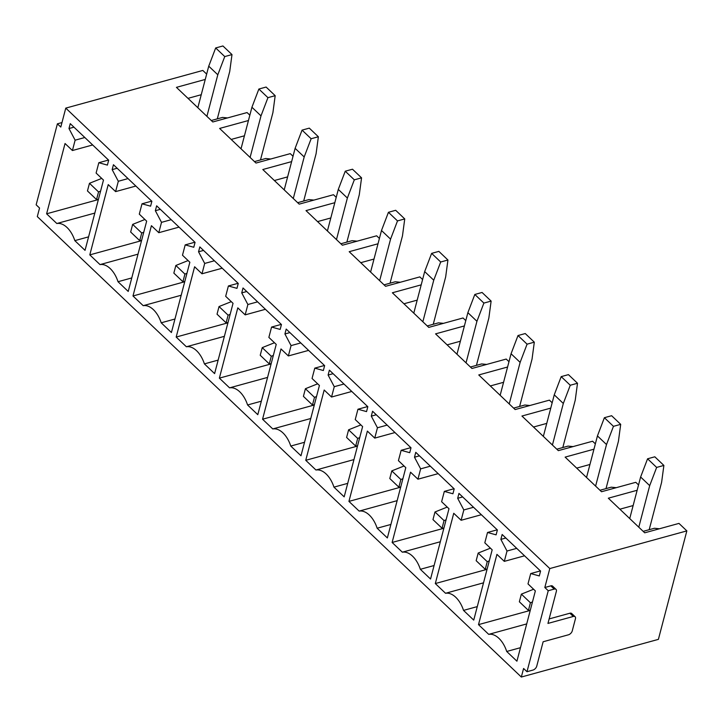 <?xml version="1.0" encoding="UTF-8"?>
<svg xmlns="http://www.w3.org/2000/svg" width="723" height="723" viewBox="0 0 723 723"><rect width="100%" height="100%" fill="white"/><g stroke="black" fill="none" stroke-linecap="round" stroke-linejoin="round"><path stroke-width="1.08" d="M521.337 677.035L523.588 668.486L526.986 671.721L532.941 670.076A3.832 2.205 133.6 0 0 536.728 666.208L543.136 641.762L568.468 634.794A3.832 2.205 133.6 0 0 572.245 630.926L575.454 618.698A3.832 2.205 133.6 0 0 575.11 616.746A3.832 2.205 133.6 0 0 573.276 616.466L547.953 623.425L556.367 591.342A3.832 2.205 133.6 0 0 556.023 589.381L552.625 586.145A3.832 2.205 133.6 0 0 550.79 585.865L544.826 587.501L549.796 568.558L686.85 530.89L658.391 639.367L521.337 677.035L37.307 216.593L39.548 208.034L36.15 204.808L57.397 123.823L61.97 122.567M549.796 568.558L65.766 108.116L60.795 127.058L57.397 123.823M549.128 618.933L569.869 613.231L573.276 616.466M575.11 616.746L571.712 613.511A3.832 2.205 133.6 0 0 569.869 613.231M526.986 671.721L548.233 590.736L554.189 589.1A3.832 2.205 133.6 0 1 556.023 589.381M686.85 530.89L678.969 523.398L644.708 532.815L608.323 498.201L637.144 490.275M206.651 74.098L202.82 70.447L65.766 108.116M638.545 484.943L635.779 482.313L601.518 491.73L565.133 457.117L593.954 449.191M595.354 443.859L592.598 441.229L558.328 450.646L521.943 416.032L550.763 408.106M552.164 402.774L549.408 400.144L515.138 409.561L478.753 374.948L507.573 367.022M508.974 361.69L506.217 359.06L471.956 368.477L435.562 333.863L464.392 325.937M465.793 320.605L463.027 317.975L428.766 327.392L392.372 292.779L421.202 284.853M422.603 279.521L419.837 276.891L385.576 286.308L349.191 251.694L378.012 243.778M379.412 238.436L376.647 235.806L342.386 245.224L306.001 210.61L334.821 202.693M336.222 197.352L333.457 194.722L299.195 204.139L262.811 169.525L291.631 161.609M293.032 156.267L290.266 153.638L256.005 163.055L219.62 128.441L248.441 120.524M249.842 115.183L247.085 112.553L212.815 121.97L176.43 87.356L205.251 79.44M544.826 587.501L548.233 590.736M530.709 573.565L539.295 575.942L540.578 571.053L502.151 534.496L500.867 539.385L507.022 551.025L504.302 561.364L496.936 554.36L478.499 624.636L488.712 634.36A22.973 13.565 74.6 0 1 506.715 651.477L516.927 661.193L535.363 590.917L527.998 583.904L530.709 573.565L540.415 570.899M506.715 651.477L520.47 647.691M488.712 634.36L526.706 623.913M478.499 624.636L530.248 610.42M504.302 561.364L524.546 555.806M507.022 551.025L516.719 548.359M500.867 539.385L505.847 538.011M445.531 593.276A22.973 13.565 74.6 0 1 463.524 610.393L473.737 620.108L492.173 549.832L484.808 542.819L487.519 532.48L496.105 534.857L497.388 529.968L458.96 493.411L457.677 498.301L463.832 509.941L461.12 520.28L453.746 513.276L435.309 583.551L445.531 593.276L483.515 582.828M463.524 610.393L477.279 606.606M435.309 583.551L487.058 569.335M461.12 520.28L481.355 514.722M463.832 509.941L473.529 507.275M457.677 498.301L462.657 496.927M487.519 532.48L497.225 529.814M444.329 491.396L452.914 493.773L454.198 488.884L415.77 452.327L414.487 457.216L420.641 468.856L417.93 479.195L410.556 472.191L392.119 542.467L402.34 552.191A22.973 13.565 74.6 0 1 420.334 569.308L430.546 579.024L448.983 508.748L441.617 501.735L444.329 491.396L454.035 488.73M420.334 569.308L434.089 565.522M402.34 552.191L440.325 541.744M392.119 542.467L443.868 528.251M417.93 479.195L438.165 473.637M420.641 468.856L430.339 466.19M414.487 457.216L419.467 455.842M359.15 511.107A22.973 13.565 74.6 0 1 377.144 528.224L387.356 537.939L405.802 467.664L398.427 460.65L401.148 450.312L409.724 452.688L411.007 447.799L372.58 411.242L371.297 416.132L377.451 427.772L374.74 438.111L367.374 431.107L348.929 501.391L359.15 511.107L397.144 500.659M377.144 528.224L390.899 524.446M348.929 501.391L400.678 487.166M374.74 438.111L394.984 432.553M377.451 427.772L387.157 425.106M371.297 416.132L376.285 414.767M401.148 450.312L410.845 447.645M357.957 409.227L366.534 411.604L367.817 406.715L329.39 370.158L328.106 375.047L334.261 386.688L331.55 397.026L324.184 390.022L305.748 460.307L315.96 470.022A22.973 13.565 74.6 0 1 333.954 487.139L344.175 496.855L362.612 426.579L355.237 419.566L357.957 409.227L367.655 406.561M333.954 487.139L347.709 483.362M315.96 470.022L353.954 459.584M305.748 460.307L357.496 446.082M331.55 397.026L351.794 391.468M334.261 386.688L343.967 384.021M328.106 375.047L333.095 373.683M272.77 428.938A22.973 13.565 74.6 0 1 290.763 446.055L300.985 455.77L319.421 385.495L312.056 378.481L314.767 368.143L323.353 370.519L324.627 365.63L286.2 329.073L284.916 333.963L291.071 345.603L288.36 355.942L280.994 348.938L262.557 419.223L272.77 428.938L310.763 418.5M290.763 446.055L304.528 442.277M262.557 419.223L314.306 404.997M288.36 355.942L308.604 350.384M291.071 345.603L300.777 342.937M284.916 333.963L289.905 332.598M314.767 368.143L324.464 365.476M271.577 327.058L280.163 329.435L281.446 324.546L243.018 287.989L241.735 292.878L247.881 304.519L245.169 314.866L237.804 307.853L219.367 378.138L229.58 387.853A22.973 13.565 74.6 0 1 247.573 404.97L257.795 414.686L276.231 344.41L268.866 337.397L271.577 327.058L281.274 324.392M247.573 404.97L261.337 401.193M229.58 387.853L267.573 377.415M219.367 378.138L271.116 363.913M245.169 314.866L265.413 309.299M247.881 304.519L257.587 301.853M241.735 292.878L246.715 291.514M186.389 346.769A22.973 13.565 74.6 0 1 204.392 363.886L214.604 373.61L233.041 303.326L225.675 296.313L228.387 285.974L236.972 288.35L238.256 283.461L199.828 246.905L198.545 251.794L204.699 263.434L201.979 273.782L194.614 266.769L176.177 337.054L186.389 346.769L224.383 336.331M204.392 363.886L218.147 360.108M176.177 337.054L227.926 322.829M201.979 273.782L222.223 268.215M204.699 263.434L214.397 260.768M198.545 251.794L203.524 250.429M228.387 285.974L238.093 283.308M185.196 244.889L193.782 247.266L195.065 242.377L156.638 205.82L155.355 210.709L161.509 222.35L158.798 232.698L151.423 225.684L132.987 295.969L143.208 305.684A22.973 13.565 74.6 0 1 161.202 322.801L171.414 332.526L189.851 262.241L182.485 255.228L185.196 244.889L194.903 242.223M161.202 322.801L174.957 319.024M143.208 305.684L181.193 295.246M132.987 295.969L184.736 281.744M158.798 232.698L179.033 227.13M161.509 222.35L171.206 219.684M155.355 210.709L160.334 209.345M100.018 264.6A22.973 13.565 74.6 0 1 118.012 281.717L128.224 291.441L146.661 221.157L139.295 214.144L142.006 203.805L150.592 206.182L151.875 201.292L113.448 164.736L112.164 169.625L118.319 181.265L115.608 191.613L108.233 184.6L89.797 254.885L100.018 264.6L138.003 254.162M118.012 281.717L131.767 277.939M89.797 254.885L141.545 240.66M115.608 191.613L135.843 186.046M118.319 181.265L128.016 178.599M112.164 169.625L117.144 168.26M142.006 203.805L151.713 201.139M98.816 162.72L107.402 165.097L108.685 160.208L70.258 123.651L68.974 128.54L75.129 140.181L72.417 150.529L65.043 143.516L46.606 213.8L56.828 223.515A22.973 13.565 74.6 0 1 74.821 240.632L85.034 250.357L103.479 180.072L96.105 173.059L98.816 162.72L108.522 160.054M74.821 240.632L88.577 236.855M56.828 223.515L94.821 213.077M46.606 213.8L98.355 199.575M72.417 150.529L92.661 144.962M75.129 140.181L84.835 137.515M68.974 128.54L73.954 127.176M659.448 528.766L654.414 528.26L643.172 531.351M633.14 505.558L619.882 509.2M201.247 94.713L187.998 98.355M227.555 117.921L222.53 117.424L211.288 120.515M589.95 464.473L576.692 468.115M546.76 423.389L533.502 427.031M503.57 382.304L490.321 385.946M460.379 341.22L447.13 344.862M417.189 300.135L403.94 303.777M373.999 259.051L360.75 262.693M330.809 217.966L317.56 221.609M287.627 176.882L274.369 180.524M244.437 135.797L231.179 139.44M270.745 159.006L265.721 158.509L254.478 161.6M313.936 200.09L308.911 199.593L297.659 202.684M357.117 241.175L352.092 240.678L340.849 243.768M400.307 282.259L395.282 281.762L384.04 284.853M443.497 323.344L438.472 322.847L427.23 325.937M486.687 364.428L481.663 363.931L470.42 367.022M529.878 405.513L524.853 405.016L513.61 408.106M573.068 446.597L568.043 446.1L556.8 449.191M616.258 487.682L611.233 487.185L599.982 490.266M638.789 527.184L649.697 485.63L656.647 467.42L663.886 465.431L661.608 482.358L649.191 529.697M663.886 465.431L654.812 456.8L647.573 458.789L656.647 467.42M649.697 485.63L640.623 476.999L647.573 458.789M629.724 518.563L640.623 476.999M530.321 610.14L528.423 610.402L530.429 602.765L521.364 594.134L533.61 589.236M530.429 602.765L532.471 601.952M528.423 610.402L519.358 601.78L521.364 594.134M595.607 486.1L606.507 444.546L613.456 426.335L620.696 424.347L618.427 441.274L606.001 488.621M620.696 424.347L611.622 415.716L604.383 417.704L613.456 426.335M606.507 444.546L597.442 435.915L604.383 417.704M586.534 477.478L597.442 435.915M487.13 569.055L485.241 569.317L487.239 561.681L478.174 553.059L490.42 548.161M487.239 561.681L489.281 560.867M485.241 569.317L476.168 560.696L478.174 553.059M552.417 445.016L563.316 403.461L570.266 385.251L577.505 383.262L575.237 400.19L562.81 447.537M577.505 383.262L568.432 374.631L561.193 376.629L570.266 385.251M563.316 403.461L554.252 394.839L561.193 376.629M543.344 436.394L554.252 394.839M443.94 527.971L442.051 528.233L444.049 520.596L434.984 511.974L447.23 507.076M444.049 520.596L446.091 519.783M442.051 528.233L432.978 519.611L434.984 511.974M509.227 403.931L520.126 362.377L527.076 344.166L534.315 342.178L532.047 359.105L519.62 406.453M534.315 342.178L525.25 333.547L518.002 335.544L527.076 344.166M520.126 362.377L511.062 353.755L518.002 335.544M500.153 395.309L511.062 353.755M400.759 486.886L398.861 487.148L400.867 479.512L391.794 470.89L404.04 465.992M400.867 479.512L402.901 478.698M398.861 487.148L389.787 478.527L391.794 470.89M466.037 362.847L476.936 321.292L483.886 303.082L491.125 301.093L488.856 318.021L476.439 365.368M491.125 301.093L482.06 292.463L474.821 294.46L483.886 303.082M476.936 321.292L467.871 312.67L474.821 294.46M456.972 354.225L467.871 312.67M357.569 445.802L355.671 446.064L357.677 438.427L348.603 429.805L360.849 424.907M357.677 438.427L359.711 437.614M355.671 446.064L346.606 437.442L348.603 429.805M422.847 321.762L433.746 280.208L440.696 261.997L447.935 260.009L445.666 276.936L433.249 324.284M447.935 260.009L438.87 251.378L431.631 253.375L440.696 261.997M433.746 280.208L424.681 271.586L431.631 253.375M413.782 313.14L424.681 271.586M314.378 404.717L312.481 404.988L314.487 397.343L305.413 388.721L317.659 383.823M314.487 397.343L316.529 396.529M312.481 404.988L303.416 396.358L305.413 388.721M379.656 280.678L390.565 239.123L397.505 220.913L404.744 218.924L402.476 235.852L390.059 283.199M404.744 218.924L395.68 210.294L388.441 212.291L397.505 220.913M390.565 239.123L381.491 230.501L388.441 212.291M370.592 272.056L381.491 230.501M271.188 363.633L269.29 363.904L271.297 356.258L262.232 347.636L274.469 342.738M271.297 356.258L273.339 355.445M269.29 363.904L260.226 355.273L262.232 347.636M336.466 239.593L347.374 198.039L354.315 179.828L361.563 177.84L359.286 194.767L346.868 242.115M361.563 177.84L352.49 169.218L345.251 171.206L354.315 179.828M347.374 198.039L338.301 189.417L345.251 171.206M327.402 230.971L338.301 189.417M227.998 322.548L226.1 322.82L228.107 315.174L219.042 306.552L231.288 301.654M228.107 315.174L230.149 314.36M226.1 322.82L217.036 314.189L219.042 306.552M293.285 198.518L304.184 156.954L311.134 138.744L318.373 136.755L316.096 153.683L303.678 201.03M318.373 136.755L309.299 128.134L302.06 130.122L311.134 138.744M304.184 156.954L295.111 148.332L302.06 130.122M284.211 189.887L295.111 148.332M184.808 281.464L182.919 281.735L184.916 274.089L175.852 265.468L188.097 260.569M184.916 274.089L186.959 273.276M182.919 281.735L173.845 273.104L175.852 265.468M250.095 157.433L260.994 115.87L267.944 97.659L275.183 95.671L272.914 112.598L260.488 159.946M275.183 95.671L266.109 87.049L258.87 89.037L267.944 97.659M260.994 115.87L251.929 107.248L258.87 89.037M241.021 148.802L251.929 107.248M141.618 240.379L139.729 240.651L141.726 233.005L132.661 224.383L144.907 219.485M141.726 233.005L143.769 232.191M139.729 240.651L130.655 232.02L132.661 224.383M206.905 116.349L217.804 74.785L224.754 56.575L231.993 54.587L229.724 71.514L217.298 118.861M231.993 54.587L222.928 45.965L215.68 47.953L224.754 56.575M217.804 74.785L208.739 66.164L215.68 47.953M197.831 107.718L208.739 66.164M98.427 199.295L96.539 199.566L98.545 191.92L89.471 183.299L101.717 178.4M98.545 191.92L100.578 191.107M96.539 199.566L87.465 190.935L89.471 183.299M550.79 585.865L554.189 589.1"/></g></svg>

